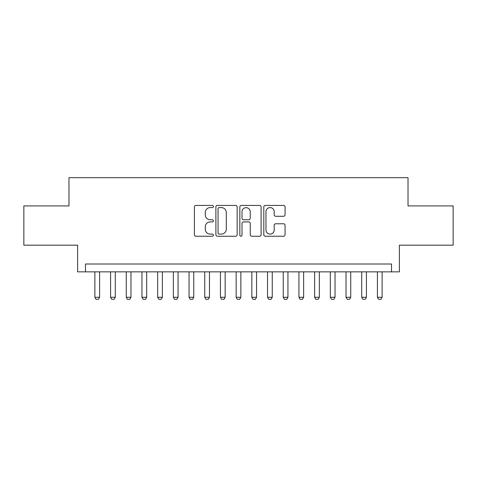 <?xml version="1.0" encoding="UTF-8"?>
<svg xmlns="http://www.w3.org/2000/svg" width="477" height="477" viewBox="0 0 477 477"><rect width="100%" height="100%" fill="white"/><g stroke="black" fill="none" stroke-linecap="round" stroke-linejoin="round"><path stroke-width="0.72" d="M213.386 206.511A1.079 1.079 0 0 0 212.307 205.432L195.94 205.432A1.538 1.538 0 0 0 194.395 206.976L194.395 234.708A1.538 1.538 0 0 0 195.94 236.246L212.307 236.246A1.079 1.079 0 0 0 213.386 235.173A1.079 1.079 0 0 0 212.307 234.094L210.19 234.094A4.931 4.931 0 0 1 205.259 229.163L205.259 226.849A4.931 4.931 0 0 1 210.19 221.918L212.307 221.918A1.079 1.079 0 0 0 213.386 220.839A1.079 1.079 0 0 0 212.307 219.766L210.19 219.766A4.931 4.931 0 0 1 205.259 214.835L205.259 212.521A4.931 4.931 0 0 1 210.19 207.59L212.307 207.59A1.079 1.079 0 0 0 213.386 206.511M283.529 216.296A1.538 1.538 0 0 0 285.067 214.757L285.067 206.976A1.538 1.538 0 0 0 283.529 205.432L265.349 205.432A1.538 1.538 0 0 0 263.805 206.976L263.805 234.708A1.538 1.538 0 0 0 265.349 236.246L283.529 236.246A1.538 1.538 0 0 0 285.067 234.708L285.067 225.311A1.538 1.538 0 0 0 283.529 223.767L275.748 223.767A1.538 1.538 0 0 0 274.203 225.311L274.203 229.968A4.12 4.12 0 0 1 270.083 234.094A4.12 4.12 0 0 1 265.963 229.968L265.963 211.71A4.12 4.12 0 0 1 270.083 207.59A4.12 4.12 0 0 1 274.203 211.71L274.203 214.757A1.538 1.538 0 0 0 275.748 216.296L283.529 216.296M391.539 271.854L399.392 271.854L399.392 245.172L453.15 245.172L453.15 205.927L408.02 205.927L408.02 177.677L68.98 177.677L68.98 205.927L23.85 205.927L23.85 245.172L77.608 245.172L77.608 271.854L391.539 271.854L391.539 264.008L85.461 264.008L85.461 271.854M237.152 206.976A1.538 1.538 0 0 0 235.608 205.432L217.429 205.432A1.538 1.538 0 0 0 215.89 206.976L215.89 234.708A1.538 1.538 0 0 0 217.429 236.246L235.608 236.246A1.538 1.538 0 0 0 237.152 234.708L237.152 206.976M241.392 205.432L259.571 205.432A1.538 1.538 0 0 1 261.11 206.976L261.11 234.708A1.538 1.538 0 0 1 259.571 236.246L251.79 236.246A1.538 1.538 0 0 1 250.246 234.708L250.246 223.463A1.538 1.538 0 0 0 248.708 221.918L243.544 221.918A1.538 1.538 0 0 0 242.006 223.463L242.006 235.173A1.079 1.079 0 0 1 240.927 236.246A1.079 1.079 0 0 1 239.848 235.173L239.848 206.976A1.538 1.538 0 0 1 241.392 205.432M219.128 207.59A1.079 1.079 0 0 0 218.049 208.67L218.049 233.014A1.079 1.079 0 0 0 219.128 234.094L221.358 234.094A4.931 4.931 0 0 0 226.289 229.163L226.289 212.521A4.931 4.931 0 0 0 221.358 207.59L219.128 207.59M250.246 211.788A4.12 4.12 0 0 0 246.126 207.668A4.12 4.12 0 0 0 242.006 211.788L242.006 218.222A1.538 1.538 0 0 0 243.544 219.766L248.708 219.766A1.538 1.538 0 0 0 250.246 218.222L250.246 211.788M94.875 271.854L94.875 297.284L99.586 297.284L99.586 271.854M99.586 297.284L98.411 299.323L96.056 299.323L94.875 297.284M110.575 271.854L110.575 297.284L115.285 297.284L115.285 271.854M115.285 297.284L114.104 299.323L111.749 299.323L110.575 297.284M126.268 271.854L126.268 297.284L130.978 297.284L130.978 271.854M130.978 297.284L129.804 299.323L127.448 299.323L126.268 297.284M141.967 271.854L141.967 297.284L146.677 297.284L146.677 271.854M146.677 297.284L145.497 299.323L143.142 299.323L141.967 297.284M157.66 271.854L157.66 297.284L162.371 297.284L162.371 271.854M162.371 297.284L161.196 299.323L158.841 299.323L157.66 297.284M173.36 271.854L173.36 297.284L178.07 297.284L178.07 271.854M178.07 297.284L176.889 299.323L174.534 299.323L173.36 297.284M189.053 271.854L189.053 297.284L193.763 297.284L193.763 271.854M193.763 297.284L192.589 299.323L190.234 299.323L189.053 297.284M204.752 271.854L204.752 297.284L209.463 297.284L209.463 271.854M209.463 297.284L208.282 299.323L205.927 299.323L204.752 297.284M220.452 271.854L220.452 297.284L225.156 297.284L225.156 271.854M225.156 297.284L223.981 299.323L221.626 299.323L220.452 297.284M236.145 271.854L236.145 297.284L240.855 297.284L240.855 271.854M240.855 297.284L239.675 299.323L237.325 299.323L236.145 297.284M251.844 271.854L251.844 297.284L256.548 297.284L256.548 271.854M256.548 297.284L255.374 299.323L253.019 299.323L251.844 297.284M267.537 271.854L267.537 297.284L272.248 297.284L272.248 271.854M272.248 297.284L271.073 299.323L268.718 299.323L267.537 297.284M283.237 271.854L283.237 297.284L287.947 297.284L287.947 271.854M287.947 297.284L286.766 299.323L284.411 299.323L283.237 297.284M298.93 271.854L298.93 297.284L303.64 297.284L303.64 271.854M303.64 297.284L302.466 299.323L300.111 299.323L298.93 297.284M314.629 271.854L314.629 297.284L319.34 297.284L319.34 271.854M319.34 297.284L318.159 299.323L315.804 299.323L314.629 297.284M330.322 271.854L330.322 297.284L335.033 297.284L335.033 271.854M335.033 297.284L333.858 299.323L331.503 299.323L330.322 297.284M346.022 271.854L346.022 297.284L350.732 297.284L350.732 271.854M350.732 297.284L349.552 299.323L347.196 299.323L346.022 297.284M361.715 271.854L361.715 297.284L366.425 297.284L366.425 271.854M366.425 297.284L365.251 299.323L362.896 299.323L361.715 297.284M377.414 271.854L377.414 297.284L382.125 297.284L382.125 271.854M382.125 297.284L380.944 299.323L378.589 299.323L377.414 297.284"/></g></svg>
